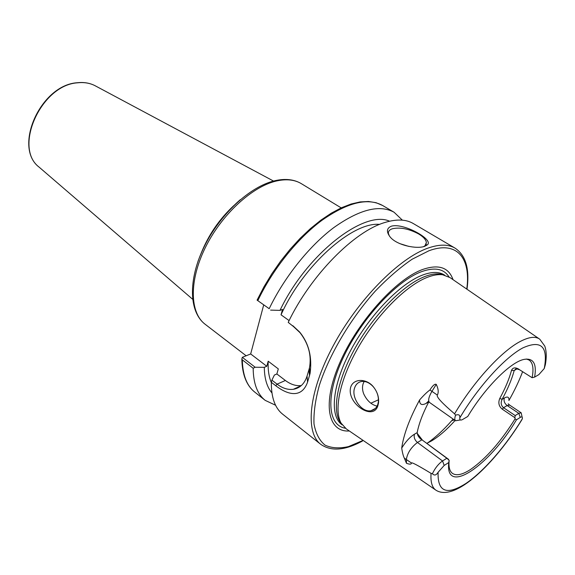 <?xml version="1.0" encoding="UTF-8"?>
<svg xmlns="http://www.w3.org/2000/svg" width="575" height="575" viewBox="0 0 575 575"><rect width="100%" height="100%" fill="white"/><g stroke="black" fill="none" stroke-linecap="round" stroke-linejoin="round"><path stroke-width="0.86" d="M522.603 371.709C519.103 380.93 514.546 390.518 508.918 400.488C509.17 397.037 507.653 396.204 504.368 397.986L502.119 399.316C507.797 388.887 511.822 379.284 514.201 370.523L516.106 368.676L519.584 369.768L532.119 377.71L534.613 377.107L538.89 374.591L544.245 368.532L545.387 364.564C546.703 357.233 546.494 351.059 544.762 346.049L539.774 339.207C535.605 336.145 529.165 336.864 520.454 341.363C501.846 350.858 473.85 381.283 454.588 413.827C442.003 403.089 436.253 396.843 437.345 395.09C438.768 392.473 438.416 388.901 436.274 384.366C434.851 383.647 432.723 385.523 429.899 389.994L431.947 391.338L436.274 384.366M539.257 338.855L450.06 277.617L442.7 274.778C438.287 274.203 433.126 275.066 427.218 277.373C406.482 285.423 378.098 313.562 359.195 345.841C340.249 378.134 333.486 409.608 341.083 423.135L346.387 428.972L435.692 490.015M460.388 419.944L455.558 420.763C454.559 419.958 454.566 418.097 455.573 415.164L454.588 413.827M455.573 415.164C458.742 414.065 460.151 414.985 459.792 417.91C459.641 420.052 460.568 420.591 462.58 419.52L467.755 416.473C484.919 387.708 510.363 362.228 523.789 359.454C533.32 357.7 536.928 363.587 534.613 377.107M514.884 417.694L515.2 415.567L518.779 413.332L520.282 417.393L516.458 419.808L515.099 418.844L514.884 417.694L502.27 409.177C498.827 406.288 498 402.708 499.79 398.432C505.303 388.283 509.198 378.954 511.484 370.444L514.201 370.523L517.263 368.747M499.79 398.432L502.119 399.316C500.53 402.73 501.012 405.533 503.556 407.725L515.2 415.567M378.451 399.805L370.861 403.219M526.348 359.03L529.072 360.022C532.896 362.688 533.902 368.582 532.112 377.71L519.584 369.768M511.484 370.444C512.742 367.475 515.272 367.109 519.081 369.337M515.099 418.844C500.839 441.744 486.033 458.584 470.688 469.38C462.516 474.706 456.435 476.043 452.453 473.39C449.607 471.256 448.507 466.9 449.147 460.323L446.84 458.268L442.542 460.956C438.459 463.86 435.074 468.115 432.393 473.714C434.341 475.82 436.238 475.338 438.107 472.269C437.438 491.934 446.739 495.65 465.994 483.41C483.92 471.299 506.079 445.654 522.323 418.794L522.373 418.456C522.517 416.853 521.82 416.494 520.282 417.393M455.113 420.447C446.955 429.547 439.128 436.353 431.617 440.881L426.801 443.382M417.17 433.298L422.524 440.242L448.529 459.31M364.176 381.462L363.156 383.662C362.149 386.867 362.329 390.253 363.695 393.825C366.872 400.595 371.328 404.707 377.063 406.144M354.667 387.773C355.932 384.208 358.239 382.116 361.61 381.498C365.743 381.017 369.66 382.806 373.362 386.853C377.236 391.604 378.882 396.728 378.3 402.22L377.717 404.628C376.445 408.056 374.203 410.083 370.997 410.715C361.711 412.85 350.915 397.526 354.667 387.773M453.143 419.067L451.734 420.684C443.411 430.136 435.225 437.647 427.189 443.21M377.868 405.698C373.348 421.482 346.193 403.212 350.714 387.119C353.582 378.149 366.591 378.458 373.254 386.666C377.38 391.798 379.126 397.268 378.494 403.075L377.868 405.698M432.393 473.714L431.07 473.369C417.989 465.427 411.456 461.977 411.484 463.026L404.333 458.138C403.262 456.061 402.392 452.705 401.709 448.069C403.578 434.678 409.537 418.643 419.577 399.97C423.768 395.219 427.211 391.898 429.899 389.994M428.706 401.005L426.003 403.463L428.742 401.968C422.74 413.54 418.88 423.761 417.177 432.637C417.357 435.275 418.902 437.704 421.813 439.911L417.457 442.463C411.218 447.242 407.531 452.82 406.396 459.181L406.467 463.285C409.702 464.492 411.369 464.406 411.484 463.026M406.467 463.285L404.333 458.138M516.458 419.808C489.72 465.34 444.813 496.599 448.773 462.544L444.18 465.441L438.107 472.269M431.07 473.369C430.423 482.123 432.141 487.794 436.224 490.382C455.522 501.989 495.212 463.019 521.618 420.16L522.323 418.794M521.187 412.821L509.615 405.073L507.164 405.54L518.779 413.332L521.187 412.821L522.114 417.083M449.147 460.323L448.773 462.544M422.524 440.242L446.84 458.268M443.749 274.943L440.055 274.052C435.67 273.477 430.538 274.325 424.673 276.604C404.088 284.553 375.971 312.383 357.283 344.332C338.546 376.287 331.89 407.474 339.451 420.929L341.607 424.041M349.334 430.984C327.908 432.472 321.827 403.894 339.768 362.854C357.47 321.871 395.701 279.335 422.431 269.553C438.538 263.975 448.73 267.332 453.014 279.637M269.193 308.71L257.082 300.136L269.193 308.71C284.287 277.236 309.149 246.136 333.629 227.722C359.353 209.451 379.493 204.29 394.062 212.232L402.371 220.16M275.576 405.238L265.197 400.365C257.341 394.148 253.331 383.439 253.165 368.252L242.327 359.864C242.65 375.051 246.797 385.796 254.768 392.114L265.197 400.365M424.853 246.244C416.968 249.457 396.549 245.259 390.087 236.893C386.192 231.725 386.623 228.16 391.395 226.191C403.513 222.525 434.506 239.904 427.254 244.885L424.853 246.244M288.219 322.388L293.516 326.578L288.219 322.388C310.565 275.375 354.373 231.157 385.113 222.424C396.692 218.924 406.072 219.291 413.253 223.524L455.084 248.141C448.349 244.167 439.314 244.159 427.973 248.112C399.043 258.168 357.822 299.798 333.234 345.769C308.523 391.762 304.908 432.414 320.721 444.302C331.178 451.605 345.115 450.498 362.53 440.982M292.876 325.73L299.597 331.983C308.811 343.217 312.297 357.046 310.076 373.47L307.56 382.123C301.789 398.504 287.874 395.126 275.77 385.739L271.328 382.303L271.896 380.161L277.071 384.15C282.49 388.262 287.91 389.979 293.329 389.304C299.956 388.168 304.534 383.762 307.05 376.1L307.56 382.123M320.721 444.302L282.656 414.187C275.008 408.128 271.228 397.505 271.328 382.303M307.05 376.1L309.451 367.957C311.707 355.537 308.559 343.778 300.006 332.673L293.516 326.578M253.165 368.252L255.171 367.245L242.312 357.319L241.838 359.037L242.327 359.864M271.321 382.533C268.863 376.833 267.821 369.732 268.194 361.215L278.307 368.891L276.863 373.973L274.383 375.044L271.896 380.161M424.235 237.238L424.925 239.207M426.039 243.469L426.42 245.511M389.318 235.908L388.391 233.385C388.233 231.243 389.555 229.698 392.337 228.764C400.135 227.046 408.904 228.778 418.643 233.953C423.38 236.828 425.953 239.682 426.37 242.506L425.026 245.726L423.703 246.589M399.848 243.642L408.775 246.402M276.863 373.973L285.373 380.478C290.67 384.452 295.974 386.148 301.3 385.573M268.194 361.215L266.793 366.275L250.671 353.956L263.652 305.102M389.584 221.21C364.313 209.595 306.762 253.999 279.989 310.378L282.519 309.443L281.038 314.812C303.054 265.47 352.583 221.598 379.658 224.394M289.103 320.591L281.038 314.812M250.671 353.956L242.312 357.319M255.171 367.245L264.306 367.324L266.793 366.275M264.306 367.324C264.428 378.558 266.973 387.097 271.932 392.933M270.609 310.112L279.989 310.378M544.245 368.532C548.32 346.488 541.154 339.624 522.74 347.947C504.771 357.521 478.213 386.709 459.792 417.91M437.345 395.09L431.947 391.338C428.684 396.966 427.865 400.653 429.489 402.414L428.49 401.788M504.368 397.986C503.52 400.861 504.448 403.377 507.164 405.54L503.556 407.725L502.27 409.177M417.177 432.637L414.453 434.197C413.655 437.28 414.661 440.033 417.457 442.463L442.542 460.956L444.18 465.441M414.453 434.197C409.918 437 405.677 441.629 401.709 448.069M426.003 403.463C421.662 405.619 419.52 404.455 419.577 399.97M444.633 275.137L444.13 274.828C438.768 271.572 431.502 271.68 422.33 275.152C400.078 283.612 369.2 315.502 350.829 350.118C332.364 384.74 329.475 415.517 341.643 424.443L342.103 424.796M448.996 276.906C443.828 268.676 434.592 266.958 421.295 271.752C396.477 280.959 361.409 318.895 343.404 357.24C325.234 395.629 327.534 425.371 345.331 428.224M466.756 289.081C471.083 258.412 457.233 240.314 428.95 250.75L412.153 259.217C400.027 267.504 387.694 278.185 375.152 291.259C350.355 319.01 329.281 354.689 319.348 385.322C315.301 400.078 313.519 412.951 314.007 423.94C315.761 433.557 319.448 440.622 325.069 445.151C331.617 448.162 339.423 448.644 348.486 446.595L363.098 440.393M394.062 212.232L382.598 205.483C367.82 197.419 347.573 202.378 321.871 220.362C297.404 238.503 272.715 269.287 257.852 300.56M308.998 369.653L309.522 375.64M285.373 380.478L277.071 384.15L275.77 385.739M301.422 183.713C294.709 179.652 286.336 178.76 276.316 181.032C251.857 186.631 221.116 215.05 205.052 248.148C188.88 281.254 189.894 312.893 205.146 324.271C188.945 312.002 187.989 280.032 203.873 247.279C219.722 214.468 250.046 186.307 275.044 180.679C285.408 178.379 294.199 179.386 301.422 183.713L341.176 207.877M240.235 199.733C220.915 216.696 206.827 237.252 197.98 261.395M201.135 253.273C208.488 234.967 219.37 219.082 233.788 205.627M95.723 86.056L94.961 85.653C89.873 83.059 84.108 82.11 77.668 82.807C41.098 84.834 13.06 147.789 39.129 167.153L39.768 167.706M370.997 410.715L375.403 408.43M454.322 419.894L451.734 420.684M378.3 402.22L378.494 403.075M455.558 420.763L429.489 402.414M509.615 405.073L508.199 403.823M339.451 420.929L341.083 423.135M440.055 274.052L442.7 274.778M466.986 289.232C469.811 269.086 465.843 255.386 455.084 248.141M257.082 300.136L263.932 286.853L271.824 273.779L280.607 261.172L290.102 249.284L300.128 238.345L310.471 228.57L320.936 220.124L331.322 213.153L341.442 207.755L351.124 204.003L360.209 201.911L368.568 201.487L376.072 202.702L382.598 205.483M300.006 332.673L299.597 331.983M309.451 367.957L310.076 373.47M425.026 245.726L427.254 244.885M426.37 242.506L425.378 245.388M301.07 385.775L293.329 389.304M241.838 359.037C242.176 374.483 246.481 385.509 254.768 392.114M246.15 355.774L205.146 324.271M192.582 299.208L39.129 167.153C12.787 147.315 40.667 84.798 77.373 82.728C83.892 82.024 89.75 83.001 94.961 85.653L273.527 181.053"/></g></svg>
